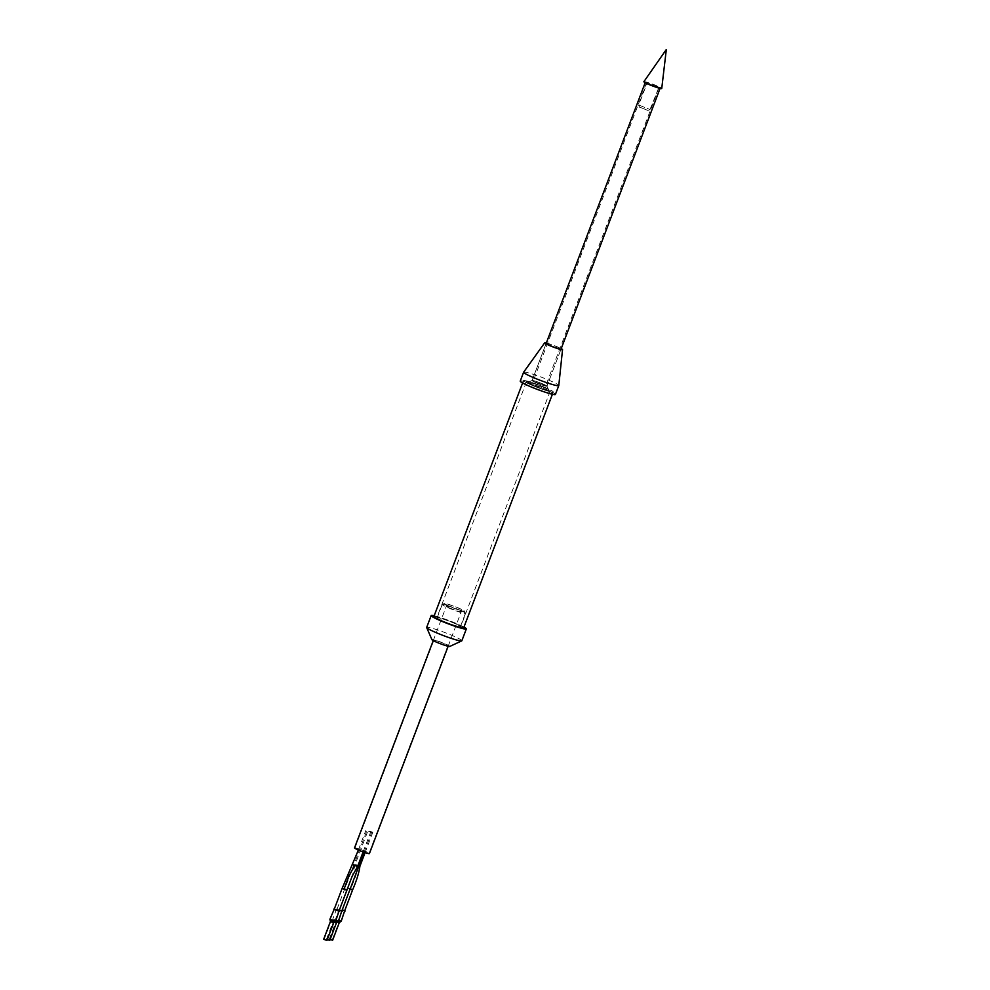 <?xml version="1.0" encoding="UTF-8"?>
<svg xmlns="http://www.w3.org/2000/svg" width="990" height="990" viewBox="0 0 990 990"><rect width="100%" height="100%" fill="white"/><g stroke="black" fill="none" stroke-linecap="round" stroke-linejoin="round"><path stroke-width="0.74" stroke-dasharray="4.95 3.71" d="M523.636 372.19A18.81 1.671 -159.2 0 1 525.108 372.116A18.81 1.671 -159.2 0 1 544.921 378.551A18.81 1.671 -159.2 0 1 558.781 385.531M520.233 381.125A18.81 1.671 -159.2 0 1 521.73 381.026A18.81 1.671 -159.2 0 1 541.74 387.536A18.81 1.671 -159.2 0 1 555.39 394.478M546.319 342.986A9.566 0.854 -159.2 0 1 561.219 348.641M546.319 386.224A7.97 0.705 -159.2 0 1 537.842 383.464A7.97 0.705 -159.2 0 1 532.063 380.519A7.97 0.705 -159.2 0 1 532.113 380.469A7.97 0.705 -159.2 0 1 532.694 380.482A7.97 0.705 -159.2 0 1 540.837 383.105A7.97 0.705 -159.2 0 1 546.95 386.112A7.97 0.705 -159.2 0 1 546.95 386.174A7.97 0.705 -159.2 0 1 546.319 386.224M547.928 390.345A11.15 0.99 -159.2 0 1 535.602 386.298A11.15 0.99 -159.2 0 1 528.029 382.289A11.15 0.99 -159.2 0 1 528.833 382.301A11.15 0.99 -159.2 0 1 540.255 385.976A11.15 0.99 -159.2 0 1 548.794 390.184A11.15 0.99 -159.2 0 1 547.928 390.345M551.455 393.55A15.939 1.423 -159.2 0 1 534.489 388.031A15.939 1.423 -159.2 0 1 522.918 382.14A15.939 1.423 -159.2 0 1 524.18 382.053A15.939 1.423 -159.2 0 1 541.134 387.573A15.939 1.423 -159.2 0 1 552.717 393.463A15.939 1.423 -159.2 0 1 551.455 393.55M552.012 392.065A15.939 1.423 -159.2 0 1 535.058 386.546A15.939 1.423 -159.2 0 1 523.487 380.655A15.939 1.423 -159.2 0 1 524.75 380.568A15.939 1.423 -159.2 0 1 541.703 386.088A15.939 1.423 -159.2 0 1 553.274 391.978A15.939 1.423 -159.2 0 1 552.012 392.065M546.777 343.382A7.97 0.705 -159.2 0 1 555.254 346.141A7.97 0.705 -159.2 0 1 561.045 349.086L546.95 386.174A7.97 0.705 -159.2 0 1 541.431 384.801A7.97 0.705 -159.2 0 1 533.177 381.36A7.97 0.705 -159.2 0 1 532.063 380.519A7.97 0.705 -159.2 0 1 537.582 381.893A7.97 0.705 -159.2 0 1 545.837 385.333A7.97 0.705 -159.2 0 1 546.95 386.174L561.045 349.086M444.993 621.968A12.746 1.139 -159.2 0 1 436.85 617.711A12.746 1.139 -159.2 0 1 452.529 622.5A12.746 1.139 -159.2 0 1 460.684 626.769A12.746 1.139 -159.2 0 1 444.993 621.968M534.612 386.05A12.746 1.139 -159.2 0 1 526.457 381.793A12.746 1.139 -159.2 0 1 542.149 386.583A12.746 1.139 -159.2 0 1 550.304 390.84A12.746 1.139 -159.2 0 1 534.612 386.05M543.089 386.644A15.939 1.423 -159.2 0 1 553.274 391.978A15.939 1.423 -159.2 0 1 533.672 385.989A15.939 1.423 -159.2 0 1 523.487 380.655A15.939 1.423 -159.2 0 1 543.089 386.644M433.868 616.584A15.939 1.423 -159.2 0 1 453.47 622.574A15.939 1.423 -159.2 0 1 463.654 627.895M455.499 623.811A12.425 1.101 20.8 0 0 443.607 619.233A12.425 1.101 20.8 0 0 437.147 617.822A12.425 1.101 20.8 0 0 442.035 620.668A12.425 1.101 20.8 0 0 453.927 625.235A12.425 1.101 20.8 0 0 460.387 626.645A12.425 1.101 20.8 0 0 455.499 623.811M460.56 610.459A12.425 1.101 20.8 0 0 442.295 604.395A12.425 1.101 20.8 0 0 442.221 604.469A12.425 1.101 20.8 0 0 447.109 607.316A12.425 1.101 20.8 0 0 458.989 611.882A12.425 1.101 20.8 0 0 465.461 613.293A12.425 1.101 20.8 0 0 465.449 613.181A12.425 1.101 20.8 0 0 460.56 610.459M460.263 608.763A10.841 0.965 20.8 0 0 444.337 603.492A10.841 0.965 20.8 0 0 448.532 606.029A10.841 0.965 20.8 0 0 459.298 610.149A10.841 0.965 20.8 0 0 464.52 611.152A10.841 0.965 20.8 0 0 460.263 608.763M449.225 606.189A9.566 0.854 20.8 0 0 463.271 610.855A9.566 0.854 20.8 0 0 459.583 608.603A9.566 0.854 20.8 0 0 450.079 604.977A9.566 0.854 20.8 0 0 445.475 604.086A9.566 0.854 20.8 0 0 449.225 606.189M449.522 607.872A7.97 0.705 20.8 0 0 461.229 611.758A7.97 0.705 20.8 0 0 461.278 611.709A7.97 0.705 20.8 0 0 458.147 609.889A7.97 0.705 20.8 0 0 450.524 606.957A7.97 0.705 20.8 0 0 446.391 606.053A7.97 0.705 20.8 0 0 446.391 606.128A7.97 0.705 20.8 0 0 449.522 607.872M436.553 642.003A7.97 0.705 20.8 0 0 444.176 644.935A7.97 0.705 20.8 0 0 448.321 645.839A7.97 0.705 20.8 0 0 445.191 644.02A7.97 0.705 20.8 0 0 437.568 641.087A7.97 0.705 20.8 0 0 433.422 640.184A7.97 0.705 20.8 0 0 436.553 642.003M449.745 646.458A9.566 0.854 20.8 0 0 446.045 644.218A9.566 0.854 20.8 0 0 436.565 640.592A9.566 0.854 20.8 0 0 431.937 639.701M461.835 640.79A18.81 1.671 20.8 0 0 454.435 636.483A18.81 1.671 20.8 0 0 436.454 629.566A18.81 1.671 20.8 0 0 426.678 627.425M463.976 627.066A18.81 1.671 20.8 0 0 458.952 624.616A18.81 1.671 20.8 0 0 434.177 615.743M534.192 381.682L545.762 385.729L534.192 381.682M647.485 83.445L659.055 87.491L647.485 83.445M659.13 87.095A7.97 0.705 -159.2 0 1 660.243 87.937A7.97 0.705 -159.2 0 1 654.724 86.563A7.97 0.705 -159.2 0 1 646.47 83.123A7.97 0.705 -159.2 0 1 645.344 82.281A7.97 0.705 -159.2 0 1 650.876 83.655A7.97 0.705 -159.2 0 1 659.13 87.095M639.156 105.188L650.009 109.519L639.156 105.188M639.961 107.242L647.918 110.459L639.961 107.242M643.871 81.7A9.566 0.854 -159.2 0 1 644.614 81.663A9.566 0.854 -159.2 0 1 654.699 84.93A9.566 0.854 -159.2 0 1 661.741 88.481M365.062 852.551A7.586 0.681 -159.2 0 1 354.878 848.046A7.586 0.681 -159.2 0 1 358.863 848.925A7.586 0.681 -159.2 0 1 369.06 853.429A7.586 0.681 -159.2 0 1 365.062 852.551M443.966 644.824A7.586 0.681 -159.2 0 1 433.781 640.32A7.586 0.681 -159.2 0 1 437.778 641.198A7.586 0.681 -159.2 0 1 447.963 645.703A7.586 0.681 -159.2 0 1 443.966 644.824M437.617 641.099A7.97 0.705 -159.2 0 1 448.321 645.839A7.97 0.705 -159.2 0 1 444.126 644.911A7.97 0.705 -159.2 0 1 433.422 640.184A7.97 0.705 -159.2 0 1 437.617 641.099M354.519 847.91A7.97 0.705 -159.2 0 1 358.714 848.838A7.97 0.705 -159.2 0 1 369.406 853.566M332.083 920.601L335.028 921.48L332.083 920.601M345.126 889.168C341.996 888.092 341.612 888.117 343.988 889.255C347.119 890.332 347.502 890.307 345.126 889.168M354.68 865.508C352.292 864.431 352.663 864.443 355.769 865.569C358.157 866.658 357.798 866.634 354.68 865.508M368.726 831.464L371.683 832.343L368.726 831.464M336.043 920.44L333.098 919.562L336.043 920.44M358.071 865.371C354.94 864.32 354.544 864.369 356.907 865.52C360.051 866.584 360.434 866.535 358.071 865.371C354.94 864.32 354.544 864.369 356.907 865.52C360.051 866.584 360.434 866.535 358.071 865.371L355.979 875.395L350.782 888.983C353.158 890.084 352.786 890.097 349.668 888.995C347.28 887.882 347.663 887.882 350.782 888.983C347.663 887.882 347.28 887.882 349.668 888.995L350.089 889.168M337.739 920.378L340.696 921.257L337.739 920.378M337.318 921.047L339.174 921.653L335.919 919.462L340.684 921.269L335.919 919.45L351.957 877.313L355.101 864.555L368.045 830.486L372.809 832.305L368.045 830.486M336.674 921.121L333.086 919.574L336.674 921.121M335.759 921.64L333.964 920.861L337.85 921.381L341.798 910.998L336.588 909.018L341.847 910.862M328.742 940.092L326.947 939.312L328.742 940.092M329.781 940.389L327.294 939.584M336.538 922.593L334.979 922.16M338.382 921.344L334.125 919.487L335.845 920.663M331.044 939.56L329.781 939.201L331.044 939.56M332.615 940.277L330.128 939.473M339.372 922.482L337.813 922.049M341.216 921.232L338.679 920.552M344.681 910.751L342.392 909.785M336.117 921.257L335.548 919.079L339.421 908.907M330.945 920.106L335.028 921.492L330.945 920.106M330.264 919.685L333.519 921.876L331.662 921.269M324.46 939.646L326.502 940.327L324.46 939.646M326.947 940.5L323.68 939.25M333.717 922.705L330.437 921.455M335.548 921.455L329.893 919.302M339.025 910.973L334.249 909.166M332.925 921.752L335.028 921.492L338.964 911.109L334.199 909.303L330.264 919.673L334.199 909.303M650.009 109.519L658.796 87.603A7.017 0.619 -159.2 0 1 650.145 84.719A7.017 0.619 -159.2 0 1 646.804 82.578A7.017 0.619 -159.2 0 1 655.442 85.499A7.017 0.619 -159.2 0 1 658.796 87.64L658.598 87.578C656.321 87.467 645.332 82.739 646.656 82.999L646.804 83.853L658.115 88.147L646.804 83.853L638.686 105.212M546.146 343.431L532.063 380.519L546.146 343.431M532.113 380.469L528.029 382.289M522.609 382.969L522.918 382.14M552.395 394.292L552.717 393.463M546.95 386.112L548.794 390.184M526.457 381.793L436.85 617.711M550.304 390.84L460.684 626.769M437.147 617.822L442.221 604.469M444.337 603.492L442.295 604.395M461.229 611.758L463.271 610.855M448.148 646.284L461.278 611.709M433.261 640.617L446.391 606.053M446.391 606.128L445.475 604.086M464.52 611.152L465.449 613.181M460.387 626.645L465.461 613.293M646.544 82.739L533.251 380.977M659.055 87.491L545.762 385.729M647.918 110.459L649.96 109.556M639.614 107.304L638.686 105.274M433.781 640.32L354.878 848.046M447.963 645.703L369.06 853.429M363.12 851.92L370.545 832.392M358.38 850.051L365.78 830.573M364.11 852.266L371.683 832.343M337.033 909.179L366.906 830.536M365.1 852.6L372.809 832.305M329.336 940.215L336.353 921.764M326.502 939.139L333.271 921.344M333.284 921.368L332.714 919.203L336.588 909.018M337.862 921.368L341.798 910.998M326.947 939.312L333.964 920.861M333.086 919.574L334.496 921.158M329.781 939.201L336.798 920.75M335.919 919.45L339.867 909.068M329.336 939.027L336.105 921.22M332.17 940.104L339.174 921.653M340.684 921.269L338.58 921.529M326.502 940.327L333.519 921.876M335.028 921.48L338.964 911.109M324.126 939.423L331.13 920.972"/><path stroke-width="1.49" d="M561.219 348.641A9.566 0.854 -159.2 0 1 562.543 349.631L558.781 385.531A18.81 1.671 -159.2 0 1 558.781 385.58A18.81 1.671 -159.2 0 1 557.283 385.679A18.81 1.671 -159.2 0 1 537.273 379.17A18.81 1.671 -159.2 0 1 523.623 372.215A18.81 1.671 -159.2 0 1 523.636 372.19L544.673 342.837A9.566 0.854 -159.2 0 1 545.416 342.812A9.566 0.854 -159.2 0 1 546.319 342.986M558.781 385.58L555.39 394.478A18.81 1.671 -159.2 0 1 553.905 394.577A18.81 1.671 -159.2 0 1 533.895 388.068A18.81 1.671 -159.2 0 1 520.233 381.125L523.623 372.215M562.543 349.631A9.566 0.854 -159.2 0 1 561.775 349.705A9.566 0.854 -159.2 0 1 551.504 346.351A9.566 0.854 -159.2 0 1 544.673 342.837M660.082 88.382L561.045 349.086A7.97 0.705 -159.2 0 1 560.414 349.124A7.97 0.705 -159.2 0 1 551.937 346.364A7.97 0.705 -159.2 0 1 546.146 343.431A7.97 0.705 -159.2 0 1 546.777 343.382M552.395 394.292L463.654 627.895A15.939 1.423 -159.2 0 1 444.052 621.906A15.939 1.423 -159.2 0 1 433.868 616.584L522.609 382.969M434.177 615.743A18.81 1.671 20.8 0 0 431.182 615.557L426.678 627.425A18.81 1.671 20.8 0 0 426.69 627.586L431.937 639.701A9.566 0.854 20.8 0 0 435.699 641.805A9.566 0.854 20.8 0 0 449.745 646.458L461.711 640.889A18.81 1.671 20.8 0 0 461.835 640.79L466.339 628.91A18.81 1.671 20.8 0 0 463.976 627.066M426.69 627.586A18.81 1.671 20.8 0 0 434.065 631.731A18.81 1.671 20.8 0 0 461.711 640.889M431.182 615.557A18.81 1.671 20.8 0 0 438.582 619.864A18.81 1.671 20.8 0 0 456.563 626.781A18.81 1.671 20.8 0 0 466.339 628.91M661.741 88.481A9.566 0.854 -159.2 0 1 660.974 88.556A9.566 0.854 -159.2 0 1 650.702 85.202A9.566 0.854 -159.2 0 1 643.871 81.7L666.32 49.5L661.741 88.481M448.148 646.284L369.406 853.566A7.97 0.705 -159.2 0 1 365.211 852.65A7.97 0.705 -159.2 0 1 354.519 847.91L433.261 640.617M358.38 850.051L342.169 888.315L334.199 909.303L334.88 909.736L338.964 911.109L352.168 876.261L357.6 866.46L363.12 851.92M345.126 889.168C341.996 888.092 341.612 888.117 343.988 889.255C347.119 890.332 347.502 890.307 345.126 889.168M354.68 865.508C352.292 864.431 352.663 864.443 355.769 865.569C358.157 866.658 357.798 866.634 354.68 865.508L349.111 875.667L343.988 889.255M358.825 866.188L359.877 866.349C359.048 872.673 356.623 880.518 352.601 889.899L344.582 911.023M350.782 888.983C353.158 890.084 352.786 890.097 349.668 888.995M359.877 866.349L365.1 852.6M327.294 939.584L329.781 940.389L336.55 922.581M334.979 922.16L336.513 922.593L338.382 921.344L341.847 910.862M335.845 920.663L338.382 921.344M364.11 852.266L341.798 910.998L339.285 910.28L342.243 911.159M330.128 939.473L332.615 940.277L339.347 922.482L341.216 921.232L344.681 910.751M337.813 922.049L339.347 922.482M338.679 920.552L341.216 921.232M342.392 909.785L345.077 911.048M333.68 922.705L330.437 921.455L323.68 939.25L326.947 940.5L333.717 922.692L335.548 921.455L339.025 910.973M334.249 909.166L329.893 919.314L335.548 921.455M333.754 909.129L339.421 911.283M645.183 82.727L546.146 343.431M330.45 921.48L329.893 919.314"/></g></svg>

